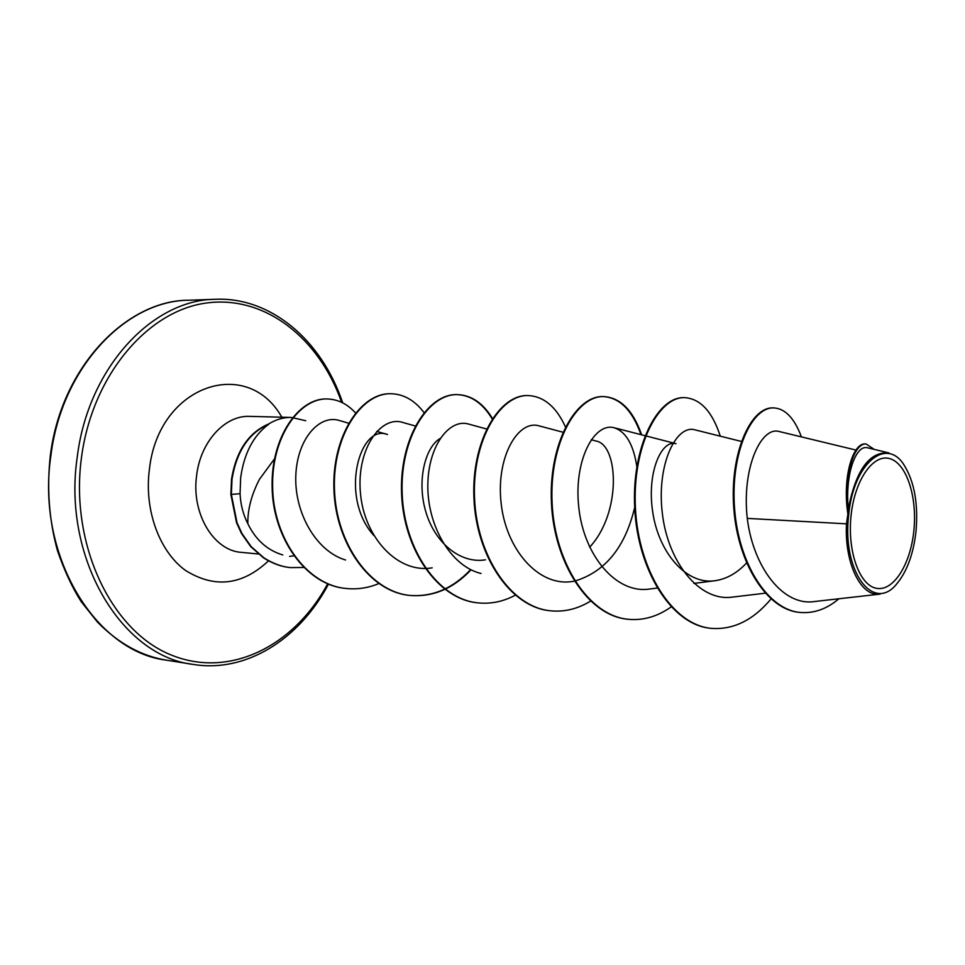 <?xml version="1.0" encoding="UTF-8"?>
<svg xmlns="http://www.w3.org/2000/svg" width="965" height="965" viewBox="0 0 965 965"><rect width="100%" height="100%" fill="white"/><g stroke="black" fill="none" stroke-linecap="round" stroke-linejoin="round"><path stroke-width="1.45" d="M913.843 530.871C910.49 564.525 893.409 591.617 876.497 588.312C859.538 585.538 847.161 551.208 851.082 515.455C854.761 479.641 873.482 453.273 890.068 458.725C906.714 463.658 917.438 497.277 913.843 530.871M916.002 531.401C913.445 553.729 907.184 571.027 897.209 583.294C873.808 613.849 841.637 571.642 848.693 514.864C853.35 463.212 886.666 435.951 904.398 465.576C914.482 482.162 918.342 504.104 916.002 531.401M880.128 594.102C861.25 597.419 844.375 563.801 846.474 523.838L847.885 514.056C842.155 476.529 853.132 442.766 865.279 443.936L866.087 443.96C854.64 442.959 844.001 472.995 848.006 508.459L847.885 514.056M305.748 420.716L291.358 417.447C283.384 417.278 275.664 419.546 268.222 424.262L267.968 424.25C248.282 433.056 236.136 451.343 231.528 479.123L230.864 494.442L240.068 493.706C240.599 504.623 243.18 514.622 247.824 523.669C247.619 509.508 251.479 494.756 259.392 479.412L274.434 458.93M268.222 424.262L268.873 424.105C248.97 432.778 236.678 451.125 232.01 479.147L231.359 494.478L237.04 522.801L241.962 533.5L251.202 546.673L264.024 557.927C273.348 563.729 282.275 566.95 290.779 567.601L290.284 567.553C281.78 566.901 272.866 563.681 263.541 557.879L250.719 546.624L241.479 533.452L236.558 522.765L230.864 494.442M268.873 424.105C253.457 435.42 244.048 453.321 240.659 477.784L240.068 493.706M289.609 556.407L293.529 555.864M855.967 450.064L779.406 431.572C761.385 425.746 741.578 467.627 747.272 518.386L846.474 523.838M746.56 562.981C737.055 573.114 726.561 579.024 715.065 580.713C686.115 585.092 658.516 552.197 652.726 512.041C646.538 472.126 661.785 439.244 675.995 443.707M591.171 439.726L596.503 441.138C618.469 445.444 621.713 512.777 589.651 547.179M485.492 559.821C459.955 564.03 434.503 542.354 425.637 511.173C416.627 480.16 425.444 446.988 440.064 438.544M373.757 535.43C338.799 496.673 359.909 423.165 387.508 434.527M247.824 523.669C255.701 539.869 267.341 550.303 282.745 554.947M348.57 423.189L339.306 420.487C319.536 414.19 297.111 438.882 295.821 475.516C294.228 512.234 315.881 551.172 345.554 560.002M415.264 425.987L402.598 422.405C380.439 415.288 356.025 449.943 360.524 493.851C364.493 537.698 397.954 573.873 432.175 567.83M486.553 428.991L468.616 424.069C449.401 418.219 427.845 446.035 427.821 485.865C427.555 525.551 450.546 566.202 481.053 573.487M562.945 432.211L539.025 425.855C518.422 419.461 496.01 456.433 501.064 502.56C505.648 548.808 538.229 586.925 572.185 581.497M574.863 581.063C605.272 571.775 625.211 547.227 634.68 507.445M636.816 466.445C633.438 444.539 625.923 431.669 614.283 427.821C594.717 421.886 573.403 459.81 578.795 507.469C583.704 554.851 615.779 594.187 649.505 589.024M741.349 441.427L694.897 429.835C676.489 424.31 656.514 463.803 662.255 512.644C667.539 561.509 699.094 601.991 732.399 597.094L765.185 593.198M747.272 518.386C753.086 566.612 782.796 606.478 814.412 601.533L880.128 594.114M867.523 447.832C856.896 444.31 844.87 471.596 848.223 509.327C855.859 470.136 869.429 451.331 888.934 452.923M801.408 436.892C794.412 418.195 785.184 408.533 773.725 407.906L772.977 407.893C750.396 406.916 729.335 454.382 733.858 509.17C738.032 564.043 767.32 609.989 799.708 612.401L800.094 612.437M773.725 407.906C751.156 406.928 730.107 454.406 734.63 509.218C738.804 564.115 768.092 610.073 800.48 612.473C814.11 613.523 826.909 608.963 838.862 598.795M874.218 449.388L866.087 443.96M848.223 509.327L848.006 508.459M710.928 628.324L710.566 628.275C671.278 624.789 637.636 569.832 634.717 508.157C631.4 446.433 657.768 396.458 684.076 397.64L684.426 397.652M627.829 619.24L627.491 619.204C587.878 615.634 554.019 562.511 551.449 503.091C548.458 443.623 575.767 395.433 603.234 396.567C619.844 397.701 632.425 410.402 640.965 434.648M550.267 610.773L549.954 610.736C510.147 607.094 476.179 555.659 473.936 498.314C471.27 440.933 499.327 394.432 527.746 395.554L528.06 395.566M477.772 602.848L477.482 602.823C437.567 599.144 403.587 549.326 401.597 493.923C399.196 438.484 427.845 393.527 457.036 394.613C471.089 395.216 482.802 403.322 492.186 418.943M470.643 569.603C452.694 588.614 432.308 597.202 409.486 595.393C369.583 591.666 335.663 543.343 333.938 489.762C331.779 436.132 360.898 392.659 390.716 393.732L390.982 393.732M345.953 588.457L345.699 588.421C305.965 585.116 272.733 537.758 272.13 487.241C270.815 436.88 299.029 397.845 326.918 398.955L327.171 398.955M770.999 598.988C753.219 620.206 733.316 630 711.289 628.36C671.99 624.862 638.36 569.893 635.44 508.205C632.111 446.469 658.48 396.458 684.776 397.652C700.481 398.798 712.315 411.633 720.288 436.18M671.133 606.925C657.467 616.599 643.136 620.712 628.155 619.277C588.541 615.706 554.694 562.571 552.113 503.127C549.133 443.647 576.431 395.445 603.885 396.579C620.531 397.725 633.124 410.475 641.653 434.829M590.52 601.123C577.709 608.939 564.404 612.172 550.581 610.809C510.762 607.154 476.806 555.719 474.563 498.35C471.885 440.945 499.954 394.432 528.362 395.566C543.922 396.434 556.286 406.88 565.442 426.916M515.25 595.224C503.26 601.617 490.859 604.162 478.061 602.884C438.158 599.205 404.166 549.375 402.188 493.959C399.775 438.496 428.424 393.539 457.603 394.625C471.499 395.204 483.127 403.165 492.476 418.496M471.053 569.808C453.128 588.722 432.778 597.263 410.041 595.453C370.138 591.726 336.206 543.392 334.481 489.786C332.334 436.156 361.441 392.659 391.247 393.732C403.865 394.166 414.793 400.451 424.033 412.586M378.75 583.596C368.16 587.999 357.315 589.627 346.206 588.481C306.484 585.176 273.24 537.807 272.637 487.277C271.322 436.892 299.536 397.857 327.425 398.967C338.196 399.341 347.653 404.106 355.808 413.261M303.517 567.468L290.779 567.601M50.94 455.239C35.753 555.128 95.366 652.111 166.909 660.241C141.662 656.224 118.526 643.51 97.477 622.099L81.193 601.653C72.351 587.806 64.462 570.894 57.538 550.906C49.058 520.207 46.67 488.326 50.361 455.263C61.712 364.649 128.369 299.838 188.923 300.224C125.848 300.477 61.796 367.52 50.94 455.239M327.666 583.753C294.325 646.176 228.886 679.553 169.804 654.415C110.734 629.88 69.625 543.621 81.53 457.108C92.411 375.144 147.754 310.73 206.377 303.022C265.182 294.952 319.379 338.498 341.61 402.321M328.498 584.09C298.619 640.7 244.724 672.991 193.229 664.415C121.686 656.357 62.013 558.023 77.309 456.59C88.261 367.532 152.494 299.512 215.557 299.283L188.923 300.224M258.318 553.994L241.431 552.366C213.579 550.75 191.058 513.235 196.667 475.178C200.624 441.439 225.171 415.046 249.754 416.373L291.358 417.447M268.499 560.834C242.348 585.393 214.676 588.59 185.509 570.436C159.334 551.546 144.026 509.846 149.406 469.316C158.525 384.649 247.281 355.796 281.816 417.206M193.229 664.415L166.909 660.241M715.065 580.725L693.895 583.415M657.129 588.071L649.505 589.048M675.995 443.683L645.657 435.854M644.994 435.685L614.295 427.772M574.332 581.22L572.185 581.509M387.508 434.515L376.736 431.379M867.535 447.784L888.934 452.911M799.708 612.401L800.48 612.473M342.708 402.863C321.285 339.089 269.886 296.87 215.557 299.283M711.289 628.36L710.566 628.275M684.776 397.652L684.076 397.64M628.155 619.277L627.491 619.204M603.885 396.579L603.234 396.567M550.581 610.809L549.954 610.736M528.362 395.566L527.746 395.554"/></g></svg>
